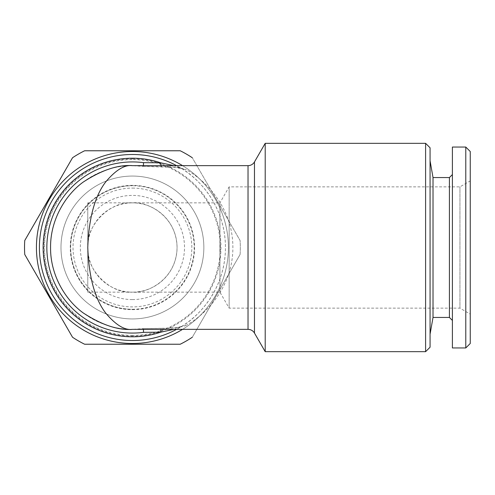 <?xml version="1.0" encoding="UTF-8"?>
<svg xmlns="http://www.w3.org/2000/svg" width="495" height="495" viewBox="0 0 495 495"><rect width="100%" height="100%" fill="white"/><g stroke="black" fill="none" stroke-linecap="round" stroke-linejoin="round"><path stroke-width="0.37" stroke-dasharray="2.48 1.86" d="M132.419 309.264A61.764 61.764 0 0 0 194.182 247.5A61.764 61.764 0 0 0 132.419 185.736A61.764 61.764 0 0 1 194.182 247.5A61.764 61.764 0 0 1 132.419 309.264A61.764 61.764 0 0 1 70.661 247.5A61.764 61.764 0 0 1 132.419 185.736A61.764 61.764 0 0 0 70.661 247.5A61.764 61.764 0 0 0 132.419 309.264M132.419 176.065A71.435 71.435 0 0 1 203.853 247.5A71.435 71.435 0 0 1 132.419 318.935A71.435 71.435 0 0 1 60.984 247.5A71.435 71.435 0 0 1 132.419 176.065A71.435 71.435 0 0 1 203.853 247.5A71.435 71.435 0 0 1 132.419 318.935A71.435 71.435 0 0 1 60.984 247.5A71.435 71.435 0 0 1 132.419 176.065M132.419 188.094A59.406 59.406 0 0 1 191.825 247.5A59.406 59.406 0 0 1 132.419 306.906A59.406 59.406 0 0 1 73.013 247.5A59.406 59.406 0 0 1 132.419 188.094M132.419 299.586A52.086 52.086 0 0 1 80.332 247.5A52.086 52.086 0 0 1 132.419 195.414A52.086 52.086 0 0 1 184.511 247.5A52.086 52.086 0 0 1 132.419 299.586M87.776 292.149L87.776 202.851L87.776 292.149L132.419 292.149C145.481 293.943 176.461 280.547 177.068 247.5C176.461 214.453 145.481 201.057 132.419 202.851C110.329 200.859 85.777 225.411 87.776 247.5C85.777 269.589 110.329 294.141 132.419 292.149A44.649 44.649 0 0 1 87.776 247.5A44.649 44.649 0 0 1 132.419 202.851L219.922 202.851L219.922 292.149L219.922 202.851L229.154 186.856L229.154 308.144L229.154 186.856L459.942 186.856L470.25 180.904L470.25 314.096L470.25 180.904M132.419 335.381A87.881 87.881 0 0 1 44.544 247.5A87.881 87.881 0 0 1 132.419 159.619A87.881 87.881 0 0 1 220.3 247.5A87.881 87.881 0 0 1 132.419 335.381M132.419 185.365A62.135 62.135 0 0 0 70.284 247.5A62.135 62.135 0 0 0 132.419 309.635A62.135 62.135 0 0 0 194.56 247.5A62.135 62.135 0 0 0 132.419 185.365M87.776 202.851L132.419 202.851A44.649 44.649 0 0 1 177.068 247.5A44.649 44.649 0 0 1 132.419 292.149L219.922 292.149L229.154 308.144L459.942 308.144L459.942 186.856L459.942 308.144L470.25 314.096M132.419 154.483A93.017 93.017 0 0 1 225.435 247.5A93.017 93.017 0 0 1 132.419 340.517A93.017 93.017 0 0 1 39.408 247.5A93.017 93.017 0 0 1 132.419 154.483M143.42 165.646L143.476 166.394A81.854 81.854 0 0 0 132.419 165.646L143.476 166.394L161.865 166.623C171.647 166.518 179.555 167.434 185.588 169.37A7.444 6.41 122 0 1 181.646 168.578C198.241 177.996 225.584 206.081 225.435 247.568C225.51 288.993 198.229 317.01 181.646 326.422A93.017 93.017 0 0 1 176.597 329.354A93.017 93.017 0 0 0 181.646 326.422A7.444 6.41 58 0 1 185.588 325.63C179.555 327.566 171.647 328.482 161.865 328.377A7.444 1.238 88.5 0 0 161.667 328.296L142.975 328.668L161.865 328.377M132.419 329.354A81.854 81.854 0 0 1 50.57 247.5A81.854 81.854 0 0 1 132.419 165.646A81.854 81.854 0 0 0 50.57 247.5A81.854 81.854 0 0 0 132.419 329.354L143.476 328.606A81.854 81.854 0 0 1 132.419 329.354A81.854 81.854 0 0 0 143.476 328.606L143.42 329.354M173.924 329.354L181.646 326.422L179.58 326.941C176.95 327.696 164.643 328.303 161.667 328.296A7.444 1.238 88.5 0 0 161.067 329.354M132.419 158.951A88.549 88.549 0 0 1 220.968 247.5A88.549 88.549 0 0 1 132.419 336.049A88.549 88.549 0 0 1 43.869 247.5A88.549 88.549 0 0 1 132.419 158.951M182.562 165.646A95.993 95.993 0 0 1 182.562 329.354M240.094 254.48L192.301 337.256L240.094 254.48A107.898 107.898 0 0 0 240.094 240.521L192.301 157.744L240.094 240.521A107.898 107.898 0 0 1 240.094 254.48M132.419 151.507A95.993 95.993 0 0 1 228.412 247.5A95.993 95.993 0 0 1 132.419 343.493A95.993 95.993 0 0 1 36.432 247.5A95.993 95.993 0 0 1 132.419 151.507A95.993 95.993 0 0 1 228.412 247.5A95.993 95.993 0 0 1 132.419 343.493A95.993 95.993 0 0 1 36.432 247.5A95.993 95.993 0 0 1 132.419 151.507M192.301 157.744A107.898 107.898 0 0 0 180.211 150.765L84.626 150.765A107.898 107.898 0 0 0 72.542 157.744L24.75 240.521A107.898 107.898 0 0 0 24.75 254.48L72.542 337.256A107.898 107.898 0 0 0 84.626 344.235L180.211 344.235A107.898 107.898 0 0 0 192.301 337.256M433.02 177.55L433.02 317.45M430.068 160.813L430.068 334.187L430.068 160.813M449.417 177.55L449.417 317.45M452.393 174.574L452.393 320.426L452.393 174.574M465.783 147.046L465.783 347.954M452.393 147.046L452.393 347.954M470.25 151.507L470.25 343.493M430.068 147.788L430.068 347.212M425.601 143.321L425.601 351.679M265.209 351.679L265.209 143.321M161.865 166.623A7.444 1.238 91.5 0 1 161.667 166.704A7.444 1.238 91.5 0 1 161.067 165.646M143.476 166.394L174.488 167.372L181.646 168.578A93.017 93.017 0 0 0 176.597 165.646A93.017 93.017 0 0 1 181.646 168.578L173.924 165.646M185.588 325.63C204.119 315.928 232.966 288.115 232.879 247.537C233.021 206.916 204.082 179.048 185.588 169.37M254.473 333.073L254.473 161.927M248.026 165.646L248.026 329.354"/><path stroke-width="0.74" d="M254.473 333.073L265.209 351.679L265.209 143.321L254.473 161.927L254.473 333.073A7.444 7.444 0 0 0 248.026 329.354L248.026 165.646A7.444 7.444 0 0 0 254.473 161.927M132.419 329.354C118.194 330.443 101.822 324.986 83.308 312.982C65.73 300.422 50.243 275.288 50.57 247.5C50.243 219.712 65.73 194.578 83.308 182.018C101.822 170.014 118.194 164.557 132.419 165.646C124.66 164.557 115.731 170.014 105.633 182.018C94.799 196.23 88.846 218.06 87.776 247.5C88.846 276.94 94.799 298.77 105.633 312.982C115.731 324.986 124.66 330.443 132.419 329.354L248.026 329.354M132.419 165.646L248.026 165.646M143.42 165.646L143.519 162.651L160.683 162.799A89.292 89.292 0 0 0 43.127 247.5A89.292 89.292 0 0 0 160.683 332.201L143.519 332.349L143.42 329.354M132.419 340.517A93.017 93.017 0 0 0 176.597 329.354A93.017 93.017 0 0 1 39.408 247.5A93.017 93.017 0 0 1 176.597 165.646A93.017 93.017 0 0 0 132.419 154.483M161.067 329.354A7.444 1.238 88.5 0 0 160.683 332.201L173.924 329.354M425.601 143.321L430.068 147.788L430.068 347.212L425.601 351.679L425.601 143.321L265.209 143.321M425.601 351.679L265.209 351.679M182.562 329.354A95.993 95.993 0 0 1 36.432 247.5A95.993 95.993 0 0 1 182.562 165.646M192.301 337.256A107.898 107.898 0 0 1 180.211 344.235L84.626 344.235A107.898 107.898 0 0 1 72.542 337.256L24.75 254.48A107.898 107.898 0 0 1 24.75 240.521L72.542 157.744A107.898 107.898 0 0 1 84.626 150.765L180.211 150.765A107.898 107.898 0 0 1 192.301 157.744M452.393 320.426L449.417 317.45L433.02 317.45L430.068 334.187M449.417 317.45L449.417 177.55L433.02 177.55L430.068 160.813M449.417 177.55L452.393 174.574M465.783 347.954L452.393 347.954L452.393 147.046L465.783 147.046L470.25 151.507L470.25 343.493L465.783 347.954L465.783 147.046M433.02 317.45L433.02 177.55M161.067 165.646A7.444 1.238 91.5 0 1 160.683 162.799L173.924 165.646M143.519 332.349A85.573 85.573 0 0 1 46.846 247.5A85.573 85.573 0 0 1 143.519 162.651"/></g></svg>

